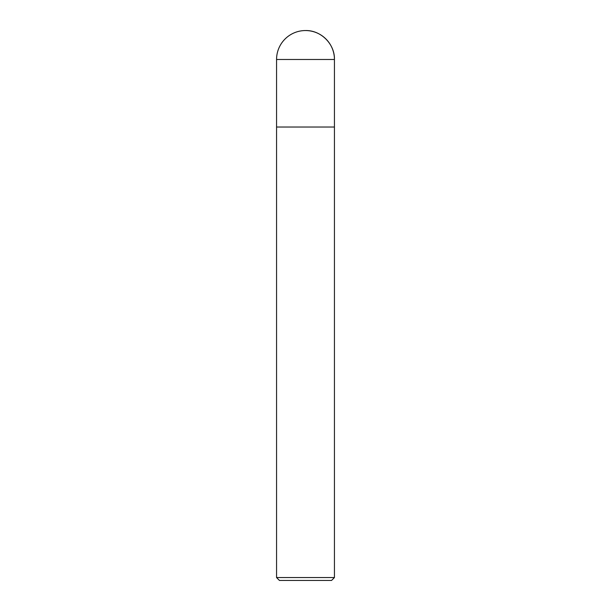 <?xml version="1.0" encoding="UTF-8"?>
<svg xmlns="http://www.w3.org/2000/svg" width="611" height="611" viewBox="0 0 611 611"><rect width="100%" height="100%" fill="white"/><g stroke="black" fill="none" stroke-linecap="round" stroke-linejoin="round"><path stroke-width="0.92" d="M276.562 577.555L279.448 580.45L331.552 580.45L334.438 577.555L276.562 577.555L276.562 127.027L334.438 127.027L334.438 59.488A28.938 28.938 0 0 0 305.5 30.55A28.938 28.938 0 0 0 276.562 59.488L276.562 127.027L334.438 127.027L334.438 577.555M276.562 59.488L334.438 59.488C334.881 44.076 320.912 30.115 305.5 30.55M334.438 127.027L334.438 59.488"/></g></svg>

